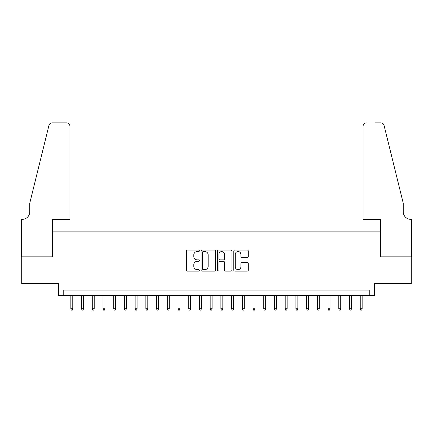 <?xml version="1.0" encoding="UTF-8"?>
<svg xmlns="http://www.w3.org/2000/svg" width="433" height="433" viewBox="0 0 433 433"><rect width="100%" height="100%" fill="white"/><g stroke="black" fill="none" stroke-linecap="round" stroke-linejoin="round"><path stroke-width="0.65" d="M199.353 250.821A0.736 0.736 0 0 0 198.617 250.085L187.44 250.085A1.05 1.05 0 0 0 186.385 251.135L186.385 270.073A1.05 1.05 0 0 0 187.44 271.123L198.617 271.123A0.736 0.736 0 0 0 199.353 270.387A0.736 0.736 0 0 0 198.617 269.651L197.167 269.651A3.367 3.367 0 0 1 193.8 266.284L193.8 264.709A3.367 3.367 0 0 1 197.167 261.343L198.617 261.343A0.736 0.736 0 0 0 199.353 260.606A0.736 0.736 0 0 0 198.617 259.865L197.167 259.865A3.367 3.367 0 0 1 193.8 256.498L193.8 254.923A3.367 3.367 0 0 1 197.167 251.557L198.617 251.557A0.736 0.736 0 0 0 199.353 250.821M247.243 257.5A1.05 1.05 0 0 0 248.298 256.45L248.298 251.135A1.05 1.05 0 0 0 247.243 250.085L234.832 250.085A1.05 1.05 0 0 0 233.782 251.135L233.782 270.073A1.05 1.05 0 0 0 234.832 271.123L247.243 271.123A1.05 1.05 0 0 0 248.298 270.073L248.298 263.654A1.05 1.05 0 0 0 247.243 262.604L241.933 262.604A1.05 1.05 0 0 0 240.883 263.654L240.883 266.836A2.815 2.815 0 0 1 238.069 269.651A2.815 2.815 0 0 1 235.254 266.836L235.254 254.371A2.815 2.815 0 0 1 238.069 251.557A2.815 2.815 0 0 1 240.883 254.371L240.883 256.45A1.05 1.05 0 0 0 241.933 257.5L247.243 257.5M369.23 295.436L374.588 295.436L374.588 283.647L411.296 283.647L411.296 256.85L380.483 256.85L380.483 231.13L52.517 231.13L52.517 256.85L21.704 256.85L21.704 283.647L58.412 283.647L58.412 295.436L369.23 295.436L369.23 290.078L63.77 290.078L63.77 295.436M215.58 251.135A1.05 1.05 0 0 0 214.53 250.085L202.114 250.085A1.05 1.05 0 0 0 201.064 251.135L201.064 270.073A1.05 1.05 0 0 0 202.114 271.123L214.53 271.123A1.05 1.05 0 0 0 215.58 270.073L215.58 251.135M218.47 250.085L230.886 250.085A1.05 1.05 0 0 1 231.936 251.135L231.936 270.073A1.05 1.05 0 0 1 230.886 271.123L225.571 271.123A1.05 1.05 0 0 1 224.521 270.073L224.521 262.393A1.05 1.05 0 0 0 223.471 261.343L219.948 261.343A1.05 1.05 0 0 0 218.892 262.393L218.892 270.387A0.736 0.736 0 0 1 218.156 271.123A0.736 0.736 0 0 1 217.42 270.387L217.42 251.135A1.05 1.05 0 0 1 218.47 250.085M203.272 251.557A0.736 0.736 0 0 0 202.536 252.293L202.536 268.915A0.736 0.736 0 0 0 203.272 269.651L204.798 269.651A3.367 3.367 0 0 0 208.165 266.284L208.165 254.923A3.367 3.367 0 0 0 204.798 251.557L203.272 251.557M224.521 254.425A2.815 2.815 0 0 0 221.707 251.611A2.815 2.815 0 0 0 218.892 254.425L218.892 258.815A1.05 1.05 0 0 0 219.948 259.865L223.471 259.865A1.05 1.05 0 0 0 224.521 258.815L224.521 254.425M72.776 308.729L72.343 310.12L71.272 310.12L70.844 308.729L72.776 308.729L72.776 295.436M70.844 308.729L70.844 295.436M69.935 219.342L69.935 126.095A3.215 3.215 0 0 0 66.72 122.88L52.09 122.88A3.215 3.215 0 0 0 48.967 125.326L29.742 203.261L29.742 211.84A7.502 7.502 0 0 1 22.24 219.342L21.65 219.342L21.65 256.85L52.355 256.85L52.355 219.342L69.935 219.342L69.935 126.095C69.729 124.157 68.658 123.086 66.72 122.88L57.822 122.88M48.967 125.326C49.784 123.562 49.784 123.562 48.967 125.326C49.784 123.562 49.784 123.562 48.967 125.326M29.742 211.84A7.502 7.502 0 0 1 22.24 219.342M363.065 219.342L363.065 126.095L363.065 219.342L380.645 219.342L380.645 256.85L411.35 256.85L411.35 219.342L410.76 219.342A7.502 7.502 0 0 1 403.258 211.84A7.502 7.502 0 0 0 410.76 219.342M397.364 179.365L384.033 125.326L403.258 203.261L403.258 211.84M375.178 122.88L380.91 122.88A3.215 3.215 0 0 1 384.033 125.326C383.216 123.562 383.216 123.562 384.033 125.326C383.216 123.562 383.216 123.562 384.033 125.326M366.28 122.88A3.215 3.215 0 0 0 363.065 126.095C363.271 124.157 364.342 123.086 366.28 122.88M83.493 308.729L83.066 310.12L81.994 310.12L81.561 308.729L83.493 308.729L83.493 295.436M81.561 308.729L81.561 295.436M94.21 308.729L93.782 310.12L92.711 310.12L92.283 308.729L94.21 308.729L94.21 295.436M92.283 308.729L92.283 295.436M104.927 308.729L104.499 310.12L103.427 310.12L103 308.729L104.927 308.729L104.927 295.436M103 308.729L103 295.436M115.643 308.729L115.216 310.12L114.144 310.12L113.717 308.729L115.643 308.729L115.643 295.436M113.717 308.729L113.717 295.436M126.366 308.729L125.933 310.12L124.861 310.12L124.433 308.729L126.366 308.729L126.366 295.436M124.433 308.729L124.433 295.436M137.082 308.729L136.655 310.12L135.583 310.12L135.15 308.729L137.082 308.729L137.082 295.436M135.15 308.729L135.15 295.436M147.799 308.729L147.372 310.12L146.3 310.12L145.867 308.729L147.799 308.729L147.799 295.436M145.867 308.729L145.867 295.436M158.516 308.729L158.088 310.12L157.017 310.12L156.589 308.729L158.516 308.729L158.516 295.436M156.589 308.729L156.589 295.436M169.233 308.729L168.805 310.12L167.733 310.12L167.306 308.729L169.233 308.729L169.233 295.436M167.306 308.729L167.306 295.436M179.955 308.729L179.522 310.12L178.45 310.12L178.023 308.729L179.955 308.729L179.955 295.436M178.023 308.729L178.023 295.436M190.672 308.729L190.244 310.12L189.167 310.12L188.739 308.729L190.672 308.729L190.672 295.436M188.739 308.729L188.739 295.436M201.388 308.729L200.961 310.12L199.889 310.12L199.456 308.729L201.388 308.729L201.388 295.436M199.456 308.729L199.456 295.436M212.105 308.729L211.677 310.12L210.606 310.12L210.178 308.729L212.105 308.729L212.105 295.436M210.178 308.729L210.178 295.436M222.822 308.729L222.394 310.12L221.323 310.12L220.895 308.729L222.822 308.729L222.822 295.436M220.895 308.729L220.895 295.436M233.544 308.729L233.111 310.12L232.039 310.12L231.612 308.729L233.544 308.729L233.544 295.436M231.612 308.729L231.612 295.436M244.261 308.729L243.833 310.12L242.756 310.12L242.328 308.729L244.261 308.729L244.261 295.436M242.328 308.729L242.328 295.436M254.977 308.729L254.55 310.12L253.478 310.12L253.045 308.729L254.977 308.729L254.977 295.436M253.045 308.729L253.045 295.436M265.694 308.729L265.267 310.12L264.195 310.12L263.767 308.729L265.694 308.729L265.694 295.436M263.767 308.729L263.767 295.436M276.411 308.729L275.983 310.12L274.912 310.12L274.484 308.729L276.411 308.729L276.411 295.436M274.484 308.729L274.484 295.436M287.133 308.729L286.7 310.12L285.628 310.12L285.201 308.729L287.133 308.729L287.133 295.436M285.201 308.729L285.201 295.436M297.85 308.729L297.417 310.12L296.345 310.12L295.918 308.729L297.85 308.729L297.85 295.436M295.918 308.729L295.918 295.436M308.567 308.729L308.139 310.12L307.067 310.12L306.634 308.729L308.567 308.729L308.567 295.436M306.634 308.729L306.634 295.436M319.283 308.729L318.856 310.12L317.784 310.12L317.357 308.729L319.283 308.729L319.283 295.436M317.357 308.729L317.357 295.436M330 308.729L329.573 310.12L328.501 310.12L328.073 308.729L330 308.729L330 295.436M328.073 308.729L328.073 295.436M340.717 308.729L340.289 310.12L339.218 310.12L338.79 308.729L340.717 308.729L340.717 295.436M338.79 308.729L338.79 295.436M351.439 308.729L351.006 310.12L349.934 310.12L349.507 308.729L351.439 308.729L351.439 295.436M349.507 308.729L349.507 295.436M362.156 308.729L361.728 310.12L360.657 310.12L360.224 308.729L362.156 308.729L362.156 295.436M360.224 308.729L360.224 295.436"/></g></svg>
